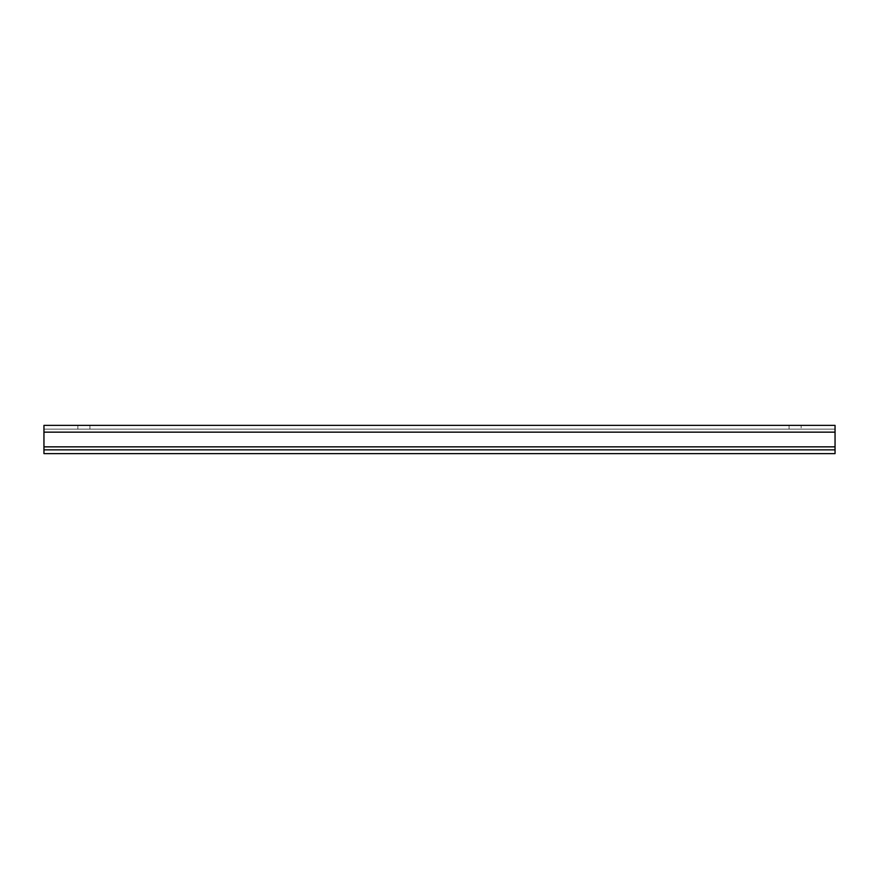 <?xml version="1.0" encoding="UTF-8"?>
<svg xmlns="http://www.w3.org/2000/svg" width="879" height="879" viewBox="0 0 879 879"><rect width="100%" height="100%" fill="white"/><g stroke="black" fill="none" stroke-linecap="round" stroke-linejoin="round"><path stroke-width="0.66" stroke-dasharray="4.39 3.3" d="M801.143 429.139L835.05 429.139L801.143 429.139L801.143 425.37L789.089 425.37L835.05 425.37L835.05 429.139L835.05 425.37L801.143 425.37L801.143 429.139M43.95 425.37L77.857 425.37L43.95 425.37L43.95 429.139L43.95 425.37L835.05 425.37L835.05 453.63L835.05 429.139L835.05 453.63L43.95 453.63L43.95 429.139L835.05 429.139L43.95 429.139L43.95 453.63L835.05 453.63L43.95 453.63L43.95 449.861L835.05 449.861L43.95 449.861L43.95 425.37M77.857 429.139L89.911 429.139L77.857 429.139L77.857 425.37L89.911 425.37L77.857 425.37L77.857 429.139M43.95 449.861L835.05 449.861M43.95 446.851L835.05 446.851M43.95 432.149L835.05 432.149M789.089 429.139L789.089 425.37M89.911 429.139L89.911 425.37"/><path stroke-width="1.32" d="M835.05 432.149L835.05 425.37L43.95 425.37L43.95 453.63L835.05 453.63L835.05 432.149L43.95 432.149M43.95 449.861L835.05 449.861M43.95 446.851L835.05 446.851"/></g></svg>

